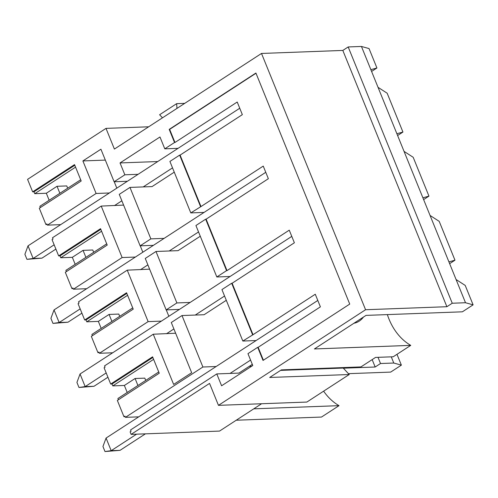 <?xml version="1.0" encoding="UTF-8"?>
<svg xmlns="http://www.w3.org/2000/svg" width="498" height="498" viewBox="0 0 498 498"><rect width="100%" height="100%" fill="white"/><g stroke="black" fill="none" stroke-linecap="round" stroke-linejoin="round"><path stroke-width="0.75" d="M24.9 254.291L28.019 245.856L33.142 258.468L26.948 259.334L24.9 254.291M172.52 167.876L143.225 186.918M121.861 200.8L114.484 205.593M54.151 244.811L33.142 258.468L41.981 258.138L55.894 249.093M135.381 257.055L122.122 257.547L101.225 206.085L123.604 205.089M164.122 238.374L150.863 238.866L129.966 187.41L152.064 186.588L174.263 172.159M41.981 258.138L26.948 259.334M239.75 108.24L28.019 245.856M50.914 318.359L54.033 309.924L59.156 322.536L52.962 323.401L50.914 318.359M198.534 231.944L169.239 250.986M147.875 264.874L140.504 269.667M80.172 308.878L59.156 322.536L67.996 322.206L81.909 313.161M161.396 321.123L148.136 321.615L127.245 270.159L149.618 269.157M190.136 302.442L176.877 302.933L155.986 251.478L178.079 250.656L200.277 236.233M67.996 322.206L52.962 323.401M265.764 172.308L54.033 309.924M76.935 382.427L80.053 373.992L85.17 386.604L78.983 387.475L76.935 382.427M224.554 296.017L195.26 315.053M173.895 328.941L166.519 333.735M106.186 372.946L85.17 386.604L94.01 386.28L107.923 377.235M216.151 366.516L202.891 367.007L182 315.545L171.281 322.511L191.668 372.709L173.64 384.425L153.26 334.226L175.632 333.224M182 315.545L204.099 314.724L226.291 300.3M94.01 386.28L78.983 387.475M291.778 236.382L80.053 373.992M102.949 446.494L106.068 438.066L111.185 450.678L104.997 451.543L102.949 446.494M250.569 360.085L230.039 373.425M136.583 434.169L111.185 450.678L120.024 450.348L145.422 433.839M138.102 174.306L124.849 174.798L120.03 162.939L159.976 136.981L164.788 148.834L174.53 142.503L169.202 129.387L255.91 73.032L349.733 304.085L263.025 360.44L257.703 347.324L247.96 353.655L252.772 365.513L221.598 385.776L216.786 373.917L238.878 373.095L252.305 364.368M120.024 450.348L104.997 451.543M317.799 300.45L106.068 438.066M216.786 373.917L130.563 429.955L131.08 431.218L130.103 431.853L131.13 434.374L209.552 383.404L218.46 405.347L365.569 309.731L261.506 53.454L342.823 50.435L348.183 46.949L452.246 303.232L465.505 302.734L456.081 279.527L465.213 285.422L473.1 304.844L462.381 311.81L366.036 315.39L314.406 348.949L410.75 345.369L393.215 356.767L375.536 357.421L360.925 366.92L281.37 369.877L269.679 377.472L349.235 374.515L343.222 368.059L344.012 367.549M109.367 192.981L96.108 193.473L47.397 225.133L46.887 223.876L45.909 224.505L39.305 208.239L81.193 181.011L74.538 164.614L32.644 191.842L27.577 179.355L105.999 128.384L114.397 149.07L261.506 53.454M96.108 193.473L82.892 160.935L100.92 149.219L114.129 181.764L127.388 181.266M124.849 174.798L114.129 181.764M280.579 370.388L343.222 368.059M349.235 374.515L306.855 402.06L218.46 405.347M473.1 304.844L465.505 302.734M342.823 50.435L446.887 306.712L452.246 303.232M446.887 306.712L365.569 309.731M397.609 135.524L402.938 132.057L396.881 133.732L378.032 87.324L387.164 93.213L402.938 132.057M396.881 133.732L404.052 151.392L413.178 157.281L428.952 196.125L422.895 197.806L430.067 215.46L439.199 221.349L454.973 260.193L448.916 261.873L456.081 279.527M371.589 71.451L376.924 67.983L370.867 69.664L361.442 46.457L348.183 46.949M361.442 46.457L369.037 48.561L376.924 67.983M370.867 69.664L378.032 87.324M47.397 225.133L60.656 224.642M101.225 206.085L52.514 237.745L53.031 239.009L52.053 239.644L58.664 255.91L59.99 255.86L60.756 257.752L72.335 257.323L75.179 264.32M153.26 334.226L104.549 365.887L105.059 367.151L104.088 367.779L110.693 384.051L152.587 356.823L159.242 373.22L117.354 400.448L123.958 416.714L124.93 416.085L125.446 417.343L138.705 416.851M202.891 367.007L125.446 417.343M150.863 238.866L140.143 245.831L153.403 245.34M140.143 245.831L119.252 194.376L129.966 187.41M125.172 416.67L123.958 416.714M118.418 399.757L117.908 398.506L158.738 371.969M127.208 392.461L124.369 385.464L112.785 385.894L112.019 384.002L110.693 384.051M99.152 352.603L97.944 352.646L91.333 336.374L133.227 309.152L126.567 292.756L84.679 319.984L86.005 319.934L86.77 321.826L98.349 321.391L101.194 328.394M92.398 335.683L91.893 334.438L132.717 307.901M127.245 270.159L78.535 301.819L79.045 303.077L78.074 303.712L84.679 319.984M73.138 288.529L71.924 288.579L65.319 272.306L107.213 245.078L100.552 228.682L58.664 255.91M66.383 271.615L65.879 270.364L106.703 243.833M47.123 224.461L45.909 224.505M40.369 207.548L39.859 206.297L80.688 179.759M49.159 200.252L46.32 193.255L34.742 193.685L33.97 191.792L32.644 191.842M253.768 408.827L339.026 405.658L321.49 417.056L236.233 420.225M261.593 403.741L219.518 431.087L131.13 434.374M252.579 334.712L231.682 283.256L232.124 283.238L253.021 334.693L242.837 341.043L256.096 340.551M242.837 341.043L221.94 289.587L231.682 283.256M227.007 270.626L226.565 270.644L205.668 219.182L206.11 219.17L227.007 270.626L289.257 230.163L294.38 242.775L232.124 283.238M200.545 206.57L179.654 155.115L180.095 155.102L200.987 206.558L190.802 212.907L204.062 212.409M190.802 212.907L169.911 161.445L179.654 155.115M122.122 257.547L73.411 289.207L72.901 287.944L71.924 288.579M348.444 373.668L390.662 372.099L401.376 365.134L393.781 363.03L380.522 363.521L375.168 367.007L343.34 368.19M375.168 367.007L372.168 359.612M105.999 128.384L148.659 126.797M120.03 162.939L157.742 161.539M205.668 219.182L195.926 225.519L216.823 276.975L230.082 276.483M164.788 148.834L178.047 148.342M174.53 142.503L174.972 142.484L169.644 129.368L169.202 129.387M180.095 155.102L242.345 114.64L237.222 102.028L174.972 142.484M253.021 334.693L315.271 294.237L320.395 306.849L258.145 347.305L263.38 360.21M169.644 129.368L255.997 73.25M200.987 206.558L263.243 166.095L268.36 178.707L206.11 219.17M176.877 302.933L166.164 309.899L179.423 309.407M249.33 366.31L251.683 366.223M168.853 316.28L166.264 309.899M142.833 252.206L140.243 245.825M116.818 188.138L114.229 181.758M105.333 160.101L82.892 160.935M148.136 321.615L99.426 353.275L98.915 352.011L97.944 352.646M73.411 289.207L86.671 288.709M126.828 293.397L86.005 319.934M99.426 353.275L112.685 352.783M155.986 251.478L145.267 258.443L166.164 309.899M257.703 347.324L258.145 347.305M387.357 314.593A56.946 44.384 -92.1 0 0 410.75 345.369M423.624 199.592L428.952 196.125M226.565 270.644L216.823 276.975M145.733 380.422L144.806 378.138L135.083 378.499L137.927 385.496M152.849 357.464L112.019 384.002M153.614 359.357L112.785 385.894M135.083 378.499L124.369 385.464M323.619 391.167A56.946 44.384 -92.1 0 0 339.026 405.658M119.719 316.348L118.792 314.064L109.068 314.431L111.907 321.428M127.6 295.289L86.77 321.826M109.068 314.431L98.349 321.391M93.699 252.281L92.771 249.996L83.054 250.357L85.893 257.354M100.814 229.329L59.99 255.86M101.58 231.221L60.756 257.752M83.054 250.357L72.335 257.323M449.638 263.66L454.973 260.193M448.916 261.873L430.067 215.46M422.895 197.806L404.052 151.392M393.781 363.03L391.266 356.836M396.981 354.315L401.376 365.134M378.013 357.327L380.522 363.521M67.684 188.213L66.757 185.928L57.033 186.289L59.878 193.286M74.8 165.255L33.97 191.792M75.565 167.147L34.742 193.685M57.033 186.289L46.32 193.255M162.473 117.821L159.609 114.739L176.659 103.659L184.727 103.36M176.659 103.659L176.964 108.402M353.96 323.239A21.159 16.49 -92.1 0 0 363.472 317.058M353.916 323.264L365.582 315.682"/></g></svg>
